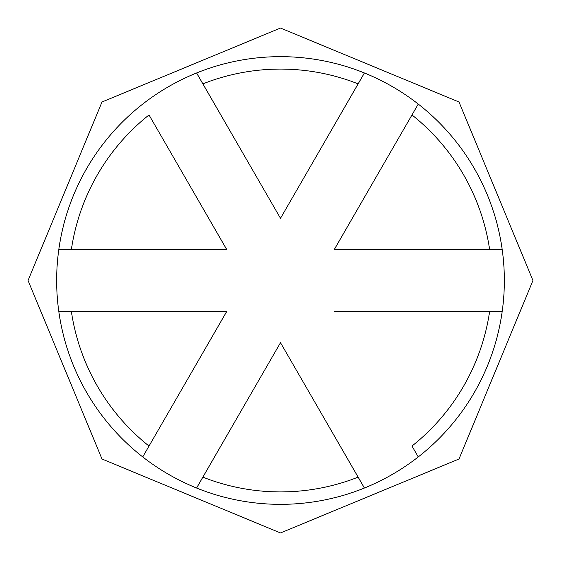 <?xml version="1.0" encoding="UTF-8"?>
<svg xmlns="http://www.w3.org/2000/svg" width="561" height="561" viewBox="0 0 561 561"><rect width="100%" height="100%" fill="white"/><g stroke="black" fill="none" stroke-linecap="round" stroke-linejoin="round"><path stroke-width="0.84" d="M71.387 249.414A211.413 211.413 0 0 1 149.016 114.949L226.651 249.414L58.821 249.414A223.846 223.846 0 0 1 196.588 72.979L202.872 83.855L196.588 72.979A223.846 223.846 0 0 1 364.412 72.979L280.5 218.32L202.872 83.855A211.413 211.413 0 0 1 358.128 83.855M358.128 477.145L364.412 488.021A223.846 223.846 0 0 1 196.588 488.021L280.5 342.68L358.128 477.145A211.413 211.413 0 0 1 202.872 477.145M58.821 249.414A223.846 223.846 0 0 0 142.739 456.935L149.016 446.051A211.413 211.413 0 0 1 71.387 311.586L226.651 311.586L142.739 456.935A223.846 223.846 0 0 0 196.588 488.021L280.5 342.68M221.56 240.585L149.016 114.949M334.349 311.586L489.613 311.586A211.413 211.413 0 0 1 411.984 446.051L418.261 456.935A223.846 223.846 0 0 0 502.179 249.414L334.349 249.414L411.984 114.949A211.413 211.413 0 0 1 489.613 249.414M489.613 311.586L502.179 311.586M334.349 249.414L418.261 104.066A223.846 223.846 0 0 1 502.179 249.414M418.261 104.066A223.846 223.846 0 0 0 364.412 72.979L361.866 77.39M364.412 488.021A223.846 223.846 0 0 0 418.261 456.935M58.821 311.586L71.387 311.586M280.5 532.95L459.01 459.01L532.95 280.5L459.01 101.99L280.5 28.05L101.99 101.99L28.05 280.5L101.99 459.01L280.5 532.95"/></g></svg>

